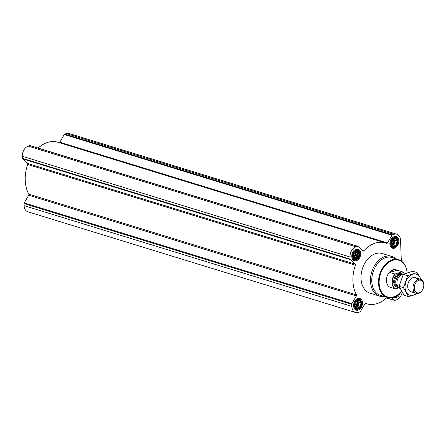 <?xml version="1.0" encoding="UTF-8"?>
<svg xmlns="http://www.w3.org/2000/svg" width="446" height="446" viewBox="0 0 446 446"><rect width="100%" height="100%" fill="white"/><g stroke="black" fill="none" stroke-linecap="round" stroke-linejoin="round"><path stroke-width="0.67" d="M401.316 261.005L400.558 240.333A8.535 5.982 107.1 0 0 396.828 234.228A8.535 5.982 107.1 0 0 394.024 234.301L392.435 234.825A0.92 0.647 107.1 0 0 391.973 235.237L387.468 242.919L59.77 142.207A0.92 0.647 107.1 0 1 59.212 142.642M387.468 242.919A0.92 0.647 107.1 0 1 386.665 243.332A31.828 22.311 107.1 0 0 385.534 242.936A31.828 22.311 107.1 0 0 363.774 250.864A0.92 0.647 107.1 0 1 362.96 250.992L358.01 246.415A0.92 0.647 107.1 0 0 357.525 246.315L355.936 246.839A8.535 5.982 107.1 0 0 349.998 256.98L350.071 259.042A0.92 0.647 107.1 0 0 350.294 259.594L355.245 264.166A0.92 0.647 107.1 0 1 355.395 265.18A31.828 22.311 107.1 0 0 356.482 294.867A0.92 0.647 107.1 0 1 356.41 295.954L28.711 195.236L24.212 202.919A0.92 0.647 107.1 0 0 24.034 203.605L24.112 205.667A8.535 5.982 107.1 0 0 27.842 211.772L355.54 312.484A8.535 5.982 107.1 0 0 358.344 312.417L359.933 311.893A0.92 0.647 107.1 0 0 360.396 311.481L364.9 303.793A0.92 0.647 107.1 0 1 365.703 303.386A31.828 22.311 107.1 0 0 366.835 303.782A31.828 22.311 107.1 0 0 387.189 297.298M28.711 195.236A0.92 0.647 107.1 0 0 28.784 194.149A31.828 22.311 107.1 0 1 27.697 164.463A0.92 0.647 107.1 0 0 27.546 163.453L22.595 158.876A0.92 0.647 107.1 0 1 22.378 158.324L22.3 156.262A8.535 5.982 107.1 0 1 28.237 146.126L29.826 145.602A0.92 0.647 107.1 0 1 30.317 145.697M385.534 242.936L57.835 142.218A31.828 22.311 107.1 0 0 38.166 148.061M396.828 234.228L69.13 133.516A8.535 5.982 107.1 0 0 66.326 133.583L64.742 134.107A0.92 0.647 107.1 0 0 64.274 134.519L59.77 142.207M360.585 301.396L360.452 302.427L361.076 303.28L360.519 304.3L360.73 305.432L359.855 306.162L359.649 307.288L358.64 307.511L358.11 308.342L357.196 307.985L356.532 308.314L355.339 307.21L354.849 305.326L355.189 303.168L356.276 301.318L357.815 300.264L359.392 300.292L359.666 301.039L360.585 301.396L357.558 300.465M357.893 300.086A4.477 3.139 -72.9 0 1 360.953 305.516A4.477 3.139 -72.9 0 1 355.289 307.383A4.477 3.139 -72.9 0 1 357.893 300.086M358.774 251.996L358.64 253.021L359.264 253.874L358.707 254.9L358.918 256.032L358.043 256.757L357.837 257.888L356.828 258.106L356.298 258.942L355.384 258.585L354.721 258.914L353.527 257.81L353.037 255.926L353.377 253.768L354.464 251.918L356.003 250.864L357.58 250.892L357.859 251.639L358.774 251.996L355.746 251.065M356.081 250.685A4.477 3.139 -72.9 0 1 359.142 256.115A4.477 3.139 -72.9 0 1 353.483 257.978A4.477 3.139 -72.9 0 1 356.081 250.685M396.862 239.457L396.728 240.483L397.353 241.336L396.795 242.356L397.012 243.494L396.132 244.218L395.925 245.345L394.916 245.568L394.387 246.398L393.472 246.041L392.809 246.37L391.616 245.267L391.125 243.388L391.471 241.23L392.552 239.379L394.091 238.326L395.669 238.354L395.948 239.101L396.862 239.457L393.835 238.526M394.169 238.147A4.477 3.139 -72.9 0 1 397.23 243.577A4.477 3.139 -72.9 0 1 391.571 245.439A4.477 3.139 -72.9 0 1 394.169 238.147M398.261 294.483A4.477 3.139 -72.9 0 1 395.747 296.15M394.113 236.62A6.088 4.27 -72.9 0 1 396.109 236.57A6.088 4.27 -72.9 0 1 398.401 243.644A6.088 4.27 -72.9 0 1 392.536 248.21A6.088 4.27 -72.9 0 1 389.943 242.496A6.088 4.27 -72.9 0 1 394.113 236.62M356.025 249.158A6.088 4.27 -72.9 0 1 358.021 249.108A6.088 4.27 -72.9 0 1 360.312 256.182A6.088 4.27 -72.9 0 1 354.447 260.748A6.088 4.27 -72.9 0 1 351.855 255.034A6.088 4.27 -72.9 0 1 356.025 249.158M357.831 298.558A6.088 4.27 -72.9 0 1 359.833 298.508A6.088 4.27 -72.9 0 1 362.124 305.582A6.088 4.27 -72.9 0 1 356.259 310.148A6.088 4.27 -72.9 0 1 353.667 304.44A6.088 4.27 -72.9 0 1 357.831 298.558M400.352 292.543A6.088 4.27 -72.9 0 1 394.348 297.61A6.088 4.27 -72.9 0 1 393.422 297.142M384.151 296.445A20.756 14.551 -72.9 0 1 379.518 296.099L370.085 293.2A20.756 14.551 -72.9 0 1 361.254 273.727A20.756 14.551 -72.9 0 1 375.465 253.685A20.756 14.551 -72.9 0 1 382.283 253.518L391.716 256.417A20.756 14.551 -72.9 0 1 395.741 258.73M356.41 295.954L351.911 303.637A0.92 0.647 107.1 0 0 351.732 304.323L351.81 306.38A8.535 5.982 107.1 0 0 355.54 312.484M391.426 297.593L394.359 300.303A0.92 0.647 107.1 0 0 394.844 300.398L396.433 299.874A8.535 5.982 107.1 0 0 402.175 292.258M401.512 291.138A19.189 13.447 -72.9 0 1 379.942 288.272A19.189 13.447 -72.9 0 1 392.502 260.392A19.189 13.447 -72.9 0 1 407.12 272.863M398.98 287.832L395.485 288.897L390.579 287.391A9.227 6.467 107.1 0 0 391.148 287.609L390.456 287.397A9.227 6.467 -72.9 0 1 386.531 278.744A9.227 6.467 -72.9 0 1 392.848 269.836A9.227 6.467 -72.9 0 1 395.875 269.758L396.566 269.969A9.227 6.467 107.1 0 0 393.539 270.047A9.227 6.467 107.1 0 0 390.033 272.528L394.939 274.034L401.907 271.82A9.043 6.339 -72.9 0 1 404.299 273.911M401.528 291.171A19.652 13.77 -72.9 0 1 387.306 297.331A19.652 13.77 -72.9 0 1 378.693 278.995A19.652 13.77 -72.9 0 1 392.168 259.856A19.652 13.77 -72.9 0 1 398.852 259.773A19.652 13.77 -72.9 0 1 407.159 272.852M387.306 297.331L380.667 295.464A19.819 13.893 -72.9 0 1 371.981 276.972A19.819 13.893 -72.9 0 1 385.573 257.671A19.819 13.893 -72.9 0 1 392.307 257.582L398.852 259.773M379.518 296.099A20.756 14.551 -72.9 0 1 370.687 276.626A20.756 14.551 -72.9 0 1 384.898 256.584A20.756 14.551 -72.9 0 1 391.716 256.417M399.203 293.674A5.057 3.546 -72.9 0 1 396.834 296.361A5.057 3.546 -72.9 0 1 394.732 296.646M396.834 296.361L396.332 296.618A5.536 3.88 -72.9 0 1 394.03 296.93M394.147 237.595A5.057 3.546 -72.9 0 1 397.47 239A5.057 3.546 -72.9 0 1 395.022 246.956A5.057 3.546 -72.9 0 1 390.651 243.94A5.057 3.546 -72.9 0 1 394.147 237.595M392.775 237.333A5.536 3.88 -72.9 0 1 393.567 236.965A5.536 3.88 -72.9 0 1 395.385 236.921A5.536 3.88 -72.9 0 1 397.202 238.504L397.47 239M395.022 246.956L394.52 247.218A5.536 3.88 -72.9 0 1 392.129 247.508A5.536 3.88 -72.9 0 1 390.2 245.701M356.059 250.134A5.057 3.546 -72.9 0 1 359.381 251.538A5.057 3.546 -72.9 0 1 356.934 259.5A5.057 3.546 -72.9 0 1 352.563 256.483A5.057 3.546 -72.9 0 1 356.059 250.134M354.687 249.871A5.536 3.88 -72.9 0 1 355.473 249.509A5.536 3.88 -72.9 0 1 357.296 249.465A5.536 3.88 -72.9 0 1 359.114 251.042L359.381 251.538M356.934 259.5L356.432 259.756A5.536 3.88 -72.9 0 1 354.04 260.046A5.536 3.88 -72.9 0 1 352.111 258.245M357.87 299.539A5.057 3.546 -72.9 0 1 361.193 300.938A5.057 3.546 -72.9 0 1 358.746 308.9A5.057 3.546 -72.9 0 1 354.375 305.884A5.057 3.546 -72.9 0 1 357.87 299.539M356.499 299.272A5.536 3.88 -72.9 0 1 357.285 298.909A5.536 3.88 -72.9 0 1 359.108 298.865A5.536 3.88 -72.9 0 1 360.92 300.442L361.193 300.938M358.746 308.9L358.244 309.156A5.536 3.88 -72.9 0 1 355.852 309.446A5.536 3.88 -72.9 0 1 353.923 307.645M394.66 238.571L394.024 238.376M393.472 246.041L392.302 245.685M394.916 245.568L392.028 244.681L392.865 244.408L393.946 242.552L394.292 240.394L393.801 238.549M391.594 245.166L392.028 244.681M395.925 245.345L392.865 244.408M396.132 244.218L393.244 243.332M397.012 243.494L393.946 242.552M396.795 242.356L393.907 241.47M397.353 241.336L394.292 240.394M396.728 240.483L393.84 239.597M395.948 239.101L393.902 238.471M391.521 244.837A3.691 2.587 107.1 0 0 393.428 238.861M356.571 251.115L355.93 250.92M355.384 258.585L354.208 258.223M356.828 258.106L353.94 257.219L354.776 256.946L355.858 255.095L356.203 252.938L355.713 251.092M353.505 257.704L353.94 257.219M357.837 257.888L354.776 256.946M358.043 256.757L355.155 255.87M358.918 256.032L355.858 255.095M358.707 254.9L355.819 254.008M359.264 253.874L356.203 252.938M358.64 253.021L355.752 252.135M357.859 251.639L355.813 251.009M353.433 257.375A3.691 2.587 107.1 0 0 355.339 251.405M358.383 300.515L357.742 300.32M357.196 307.985L356.019 307.623M358.64 307.511L355.752 306.619L356.588 306.346L357.67 304.495L358.015 302.338L357.525 300.493M355.317 307.104L355.752 306.619M359.649 307.288L356.588 306.346M359.855 306.162L356.967 305.27M360.73 305.432L357.67 304.495M360.519 304.3L357.631 303.414M361.076 303.28L358.015 302.338M360.452 302.427L357.564 301.535M359.666 301.039L357.625 300.409M355.245 306.776A3.691 2.587 107.1 0 0 357.146 300.805M392.302 239.814A3.066 2.146 -72.9 0 1 391.142 243.444M393.021 239.14A3.691 2.587 -72.9 0 1 391.432 244.336M354.213 252.352A3.066 2.146 -72.9 0 1 353.054 255.982M354.927 251.678A3.691 2.587 -72.9 0 1 353.343 256.874M356.025 301.752A3.066 2.146 -72.9 0 1 354.865 305.382M356.739 301.078A3.691 2.587 -72.9 0 1 355.155 306.274M395.875 288.852A9.043 6.339 -72.9 0 1 392.285 282.513A9.043 6.339 -72.9 0 1 395.329 273.989M395.485 288.897A9.227 6.467 -72.9 0 1 394.939 274.034M401.907 271.82L402.041 271.698A9.227 6.467 -72.9 0 1 404.371 273.883M402.041 271.698L397.135 270.187A9.227 6.467 107.1 0 0 396.566 269.969M391.148 287.609A9.227 6.467 107.1 0 0 391.739 287.748M397.135 270.187L390.033 272.528M418.788 280.333A6.534 4.577 -72.9 0 1 423.672 286.689A6.534 4.577 -72.9 0 1 422.964 289.002A6.534 4.577 -72.9 0 1 414.847 290.686A6.534 4.577 -72.9 0 1 418.788 280.333M422.964 289.002L422.897 289.147A7.381 5.174 -72.9 0 1 416.269 293.401A7.381 5.174 -72.9 0 1 413.13 286.477A7.381 5.174 -72.9 0 1 418.181 279.352A7.381 5.174 -72.9 0 1 420.606 279.291A7.381 5.174 -72.9 0 1 423.7 286.533L423.672 286.689M400.04 288.411A7.381 5.174 -72.9 0 1 398.546 287.441A7.381 5.174 -72.9 0 1 397.297 280.216A7.381 5.174 -72.9 0 1 402.086 274.401A7.381 5.174 -72.9 0 1 402.599 274.268A7.381 5.174 -72.9 0 1 403.619 274.184M408.497 296.635L404.109 295.285L399.053 286.332L403.34 274.301L412.678 271.229L417.071 272.578L407.728 275.65L403.44 287.681L408.497 296.635L417.841 293.563M403.34 274.301L407.728 275.65M399.053 286.332L403.44 287.681M421.169 279.514L417.071 272.578M417.601 279.586A7.381 5.174 107.1 0 0 408.647 281.905A7.381 5.174 107.1 0 0 407.845 284.52A7.381 5.174 107.1 0 0 407.711 286.483A7.381 5.174 107.1 0 0 413.944 291.467M420.762 279.341A11.027 7.727 107.1 0 0 411.63 274.714A11.027 7.727 107.1 0 0 405.052 287.358A11.027 7.727 107.1 0 0 416.425 293.446M392.435 234.825L64.742 134.107M394.024 234.301L66.326 133.583M391.973 235.237L64.274 134.519M363.774 250.864L362.358 250.429M357.525 246.315L29.826 145.602M355.936 246.839L28.237 146.126M349.998 256.98L22.3 156.262M350.071 259.042L22.378 158.324M350.294 259.594L22.595 158.876M355.245 264.166L27.546 163.453M355.395 265.18L27.697 164.463M356.482 294.867L28.784 194.149M351.911 303.637L24.212 202.919M351.732 304.323L24.034 203.605M351.81 306.38L24.112 205.667M394.359 300.303L386.548 297.9M398.362 287.246A7.103 4.978 -72.9 0 1 393.695 281.538A7.103 4.978 -72.9 0 1 398.646 273.604A7.103 4.978 -72.9 0 1 402.331 274.318M398.546 287.441L397.286 286.148A6.456 4.521 -72.9 0 1 396.193 279.832A6.456 4.521 -72.9 0 1 400.38 274.747A6.456 4.521 -72.9 0 1 400.826 274.63L402.599 274.268M397.564 286.432A6.411 4.493 -72.9 0 1 395.97 280.149A6.411 4.493 -72.9 0 1 400.218 274.736A6.411 4.493 -72.9 0 1 401.216 274.546M397.849 286.722L397.481 286.611A6.411 4.493 -72.9 0 1 394.749 280.595A6.411 4.493 -72.9 0 1 399.142 274.407A6.411 4.493 -72.9 0 1 401.244 274.351L401.617 274.468M357.831 246.309L30.133 145.591M366.835 303.782L365.458 303.358M394.537 300.409L386.504 297.939M395.385 236.921L394.247 236.575M392.129 247.508L390.997 247.156M357.296 249.465L356.159 249.113M354.04 260.046L352.909 259.695M359.108 298.865L357.971 298.513M355.852 309.446L354.721 309.095M420.606 279.291L415.276 277.652M416.269 293.401L410.939 291.762"/></g></svg>
